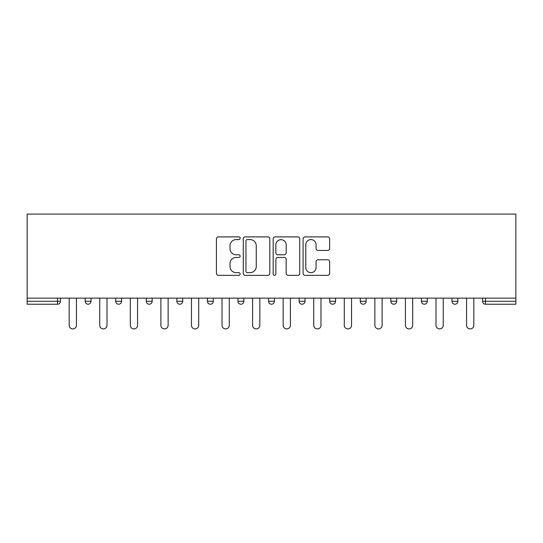 <?xml version="1.0" encoding="UTF-8"?>
<svg xmlns="http://www.w3.org/2000/svg" width="543" height="543" viewBox="0 0 543 543"><rect width="100%" height="100%" fill="white"/><g stroke="black" fill="none" stroke-linecap="round" stroke-linejoin="round"><path stroke-width="0.81" d="M240.149 238.228A1.344 1.344 0 0 0 238.805 236.884L218.367 236.884A1.921 1.921 0 0 0 216.44 238.805L216.44 273.428A1.921 1.921 0 0 0 218.367 275.349L238.805 275.349A1.344 1.344 0 0 0 240.149 274.005A1.344 1.344 0 0 0 238.805 272.661L236.157 272.661A6.156 6.156 0 0 1 230.001 266.504L230.001 263.62A6.156 6.156 0 0 1 236.157 257.463L238.805 257.463A1.344 1.344 0 0 0 240.149 256.12A1.344 1.344 0 0 0 238.805 254.769L236.157 254.769A6.156 6.156 0 0 1 230.001 248.619L230.001 245.735A6.156 6.156 0 0 1 236.157 239.578L238.805 239.578A1.344 1.344 0 0 0 240.149 238.228M327.714 250.445A1.921 1.921 0 0 0 329.635 248.518L329.635 238.805A1.921 1.921 0 0 0 327.714 236.884L305.017 236.884A1.921 1.921 0 0 0 303.089 238.805L303.089 273.428A1.921 1.921 0 0 0 305.017 275.349L327.714 275.349A1.921 1.921 0 0 0 329.635 273.428L329.635 261.699A1.921 1.921 0 0 0 327.714 259.771L318.001 259.771A1.921 1.921 0 0 0 316.074 261.699L316.074 267.516A5.145 5.145 0 0 1 310.929 272.661A5.145 5.145 0 0 1 305.784 267.516L305.784 244.723A5.145 5.145 0 0 1 310.929 239.578A5.145 5.145 0 0 1 316.074 244.723L316.074 248.518A1.921 1.921 0 0 0 318.001 250.445L327.714 250.445M515.85 298.148L27.15 298.148L27.15 214.085L515.85 214.085L515.85 304.223L485.476 304.223A2.939 2.939 0 0 1 482.537 301.284L482.537 298.148M269.817 238.805A1.921 1.921 0 0 0 267.896 236.884L245.198 236.884A1.921 1.921 0 0 0 243.278 238.805L243.278 273.428A1.921 1.921 0 0 0 245.198 275.349L267.896 275.349A1.921 1.921 0 0 0 269.817 273.428L269.817 238.805M275.104 236.884L297.802 236.884A1.921 1.921 0 0 1 299.722 238.805L299.722 273.428A1.921 1.921 0 0 1 297.802 275.349L288.089 275.349A1.921 1.921 0 0 1 286.168 273.428L286.168 259.384A1.921 1.921 0 0 0 284.24 257.463L277.799 257.463A1.921 1.921 0 0 0 275.878 259.384L275.878 274.005A1.344 1.344 0 0 1 274.527 275.349A1.344 1.344 0 0 1 273.183 274.005L273.183 238.805A1.921 1.921 0 0 1 275.104 236.884M57.524 304.223A2.939 2.939 0 0 0 60.463 301.284L57.524 301.284L57.524 304.223A2.939 2.939 0 0 0 60.463 301.284L60.463 298.148L60.463 301.284A2.939 2.939 0 0 1 57.524 304.223L27.15 304.223L27.15 301.284L57.524 301.284L57.524 298.148M27.15 298.148L27.15 301.284M85.149 298.148L85.149 301.284L85.149 298.148M88.088 304.223A2.939 2.939 0 0 1 85.149 301.284A2.939 2.939 0 0 0 88.088 304.223A2.939 2.939 0 0 0 91.027 301.284L91.027 298.148L91.027 301.284A2.939 2.939 0 0 1 88.088 304.223A2.939 2.939 0 0 1 85.149 301.284L91.027 301.284A2.939 2.939 0 0 1 88.088 304.223M115.72 298.148L115.72 301.284L115.72 298.148M121.598 298.148L121.598 301.284L121.598 298.148M146.291 298.148L146.291 301.284L146.291 298.148M152.169 298.148L152.169 301.284L152.169 298.148M176.855 301.284A2.939 2.939 0 0 0 179.794 304.223A2.939 2.939 0 0 0 182.733 301.284A2.939 2.939 0 0 1 179.794 304.223A2.939 2.939 0 0 0 182.733 301.284L182.733 298.148L182.733 301.284L176.855 301.284A2.939 2.939 0 0 0 179.794 304.223A2.939 2.939 0 0 1 176.855 301.284L176.855 298.148M207.426 298.148L207.426 301.284L207.426 298.148M213.304 298.148L213.304 301.284L213.304 298.148M243.868 298.148L243.868 301.284L237.99 301.284A2.939 2.939 0 0 0 240.929 304.223A2.939 2.939 0 0 1 237.99 301.284L237.99 298.148M268.561 298.148L268.561 301.284L268.561 298.148M274.439 298.148L274.439 301.284L274.439 298.148M299.132 298.148L299.132 301.284L299.132 298.148M305.01 298.148L305.01 301.284L305.01 298.148M329.696 298.148L329.696 301.284L329.696 298.148M335.574 298.148L335.574 301.284L335.574 298.148M360.267 298.148L360.267 301.284L360.267 298.148M366.145 298.148L366.145 301.284L366.145 298.148M390.831 298.148L390.831 301.284L390.831 298.148M396.709 298.148L396.709 301.284A2.939 2.939 0 0 1 393.77 304.223A2.939 2.939 0 0 1 390.831 301.284L396.709 301.284A2.939 2.939 0 0 1 393.77 304.223M421.402 298.148L421.402 301.284L421.402 298.148M427.28 298.148L427.28 301.284L427.28 298.148M451.973 298.148L451.973 301.284L451.973 298.148M457.851 298.148L457.851 301.284L457.851 298.148M118.659 304.223A2.939 2.939 0 0 1 115.72 301.284A2.939 2.939 0 0 0 118.659 304.223A2.939 2.939 0 0 0 121.598 301.284A2.939 2.939 0 0 1 118.659 304.223A2.939 2.939 0 0 1 115.72 301.284L121.598 301.284A2.939 2.939 0 0 1 118.659 304.223M149.23 304.223A2.939 2.939 0 0 1 146.291 301.284A2.939 2.939 0 0 0 149.23 304.223A2.939 2.939 0 0 0 152.169 301.284A2.939 2.939 0 0 1 149.23 304.223A2.939 2.939 0 0 1 146.291 301.284L152.169 301.284A2.939 2.939 0 0 1 149.23 304.223M210.365 304.223A2.939 2.939 0 0 1 207.426 301.284A2.939 2.939 0 0 0 210.365 304.223A2.939 2.939 0 0 0 213.304 301.284A2.939 2.939 0 0 1 210.365 304.223A2.939 2.939 0 0 1 207.426 301.284L213.304 301.284A2.939 2.939 0 0 1 210.365 304.223M240.929 304.223A2.939 2.939 0 0 0 243.868 301.284A2.939 2.939 0 0 1 240.929 304.223A2.939 2.939 0 0 1 237.99 301.284M271.5 304.223A2.939 2.939 0 0 1 268.561 301.284A2.939 2.939 0 0 0 271.5 304.223A2.939 2.939 0 0 0 274.439 301.284A2.939 2.939 0 0 1 271.5 304.223A2.939 2.939 0 0 1 268.561 301.284L274.439 301.284M302.071 304.223A2.939 2.939 0 0 1 299.132 301.284L305.01 301.284A2.939 2.939 0 0 1 302.071 304.223A2.939 2.939 0 0 0 305.01 301.284M332.635 304.223A2.939 2.939 0 0 1 329.696 301.284A2.939 2.939 0 0 0 332.635 304.223A2.939 2.939 0 0 0 335.574 301.284A2.939 2.939 0 0 1 332.635 304.223A2.939 2.939 0 0 1 329.696 301.284L335.574 301.284M363.206 304.223A2.939 2.939 0 0 1 360.267 301.284A2.939 2.939 0 0 0 363.206 304.223A2.939 2.939 0 0 0 366.145 301.284A2.939 2.939 0 0 1 363.206 304.223A2.939 2.939 0 0 1 360.267 301.284L366.145 301.284A2.939 2.939 0 0 1 363.206 304.223M424.341 304.223A2.939 2.939 0 0 1 421.402 301.284L427.28 301.284A2.939 2.939 0 0 1 424.341 304.223A2.939 2.939 0 0 0 427.28 301.284M454.912 304.223A2.939 2.939 0 0 1 451.973 301.284A2.939 2.939 0 0 0 454.912 304.223A2.939 2.939 0 0 0 457.851 301.284A2.939 2.939 0 0 1 454.912 304.223A2.939 2.939 0 0 1 451.973 301.284L457.851 301.284A2.939 2.939 0 0 1 454.912 304.223M247.316 239.578A1.344 1.344 0 0 0 245.965 240.922L245.965 271.31A1.344 1.344 0 0 0 247.316 272.661L250.099 272.661A6.156 6.156 0 0 0 256.255 266.504L256.255 245.735A6.156 6.156 0 0 0 250.099 239.578L247.316 239.578M286.168 244.818A5.145 5.145 0 0 0 281.023 239.673A5.145 5.145 0 0 0 275.878 244.818L275.878 252.848A1.921 1.921 0 0 0 277.799 254.769L284.24 254.769A1.921 1.921 0 0 0 286.168 252.848L286.168 244.818M69.178 298.148L69.178 325.291A3.625 3.625 0 0 0 72.81 328.915A3.625 3.625 0 0 0 76.434 325.291L76.434 298.148M99.749 298.148L99.749 325.291A3.625 3.625 0 0 0 103.374 328.915A3.625 3.625 0 0 0 106.998 325.291L106.998 298.148M130.32 298.148L130.32 325.291A3.625 3.625 0 0 0 133.945 328.915A3.625 3.625 0 0 0 137.569 325.291L137.569 298.148M160.884 298.148L160.884 325.291A3.625 3.625 0 0 0 164.509 328.915A3.625 3.625 0 0 0 168.133 325.291L168.133 298.148M191.455 298.148L191.455 325.291A3.625 3.625 0 0 0 195.08 328.915A3.625 3.625 0 0 0 198.704 325.291L198.704 298.148M222.026 298.148L222.026 325.291A3.625 3.625 0 0 0 225.65 328.915A3.625 3.625 0 0 0 229.275 325.291L229.275 298.148M252.59 298.148L252.59 325.291A3.625 3.625 0 0 0 256.215 328.915A3.625 3.625 0 0 0 259.839 325.291L259.839 298.148M283.161 298.148L283.161 325.291A3.625 3.625 0 0 0 286.785 328.915A3.625 3.625 0 0 0 290.41 325.291L290.41 298.148M313.725 298.148L313.725 325.291A3.625 3.625 0 0 0 317.35 328.915A3.625 3.625 0 0 0 320.974 325.291L320.974 298.148M344.296 298.148L344.296 325.291A3.625 3.625 0 0 0 347.92 328.915A3.625 3.625 0 0 0 351.545 325.291L351.545 298.148M374.867 298.148L374.867 325.291A3.625 3.625 0 0 0 378.491 328.915A3.625 3.625 0 0 0 382.116 325.291L382.116 298.148M405.431 298.148L405.431 325.291A3.625 3.625 0 0 0 409.055 328.915A3.625 3.625 0 0 0 412.68 325.291L412.68 298.148M436.002 298.148L436.002 325.291A3.625 3.625 0 0 0 439.626 328.915A3.625 3.625 0 0 0 443.251 325.291L443.251 298.148M466.566 298.148L466.566 325.291A3.625 3.625 0 0 0 470.19 328.915A3.625 3.625 0 0 0 473.822 325.291L473.822 298.148M485.476 298.148L485.476 301.284L515.85 301.284M482.537 301.284L485.476 301.284L485.476 304.223"/></g></svg>
